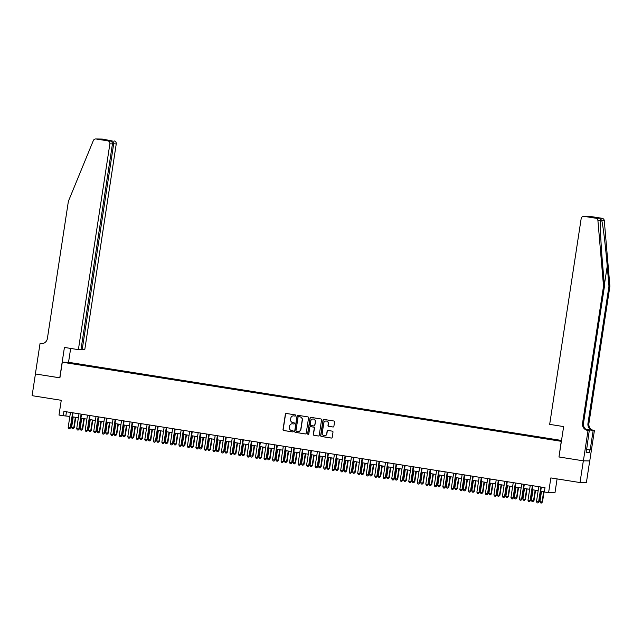 <?xml version="1.0" encoding="UTF-8"?>
<svg xmlns="http://www.w3.org/2000/svg" width="642" height="642" viewBox="0 0 642 642"><rect width="100%" height="100%" fill="white"/><g stroke="black" fill="none" stroke-linecap="round" stroke-linejoin="round"><path stroke-width="0.96" d="M295.705 415.567A0.602 0.594 -89.1 0 0 295.216 414.876L286.332 413.472A0.859 0.843 -89.1 0 0 285.369 414.186L283.018 429.53A0.859 0.843 -89.1 0 0 283.724 430.517L292.608 431.922A0.602 0.594 -89.1 0 0 293.282 431.416A0.602 0.594 -89.1 0 0 292.792 430.734L291.637 430.549A2.761 2.704 -89.1 0 1 289.382 427.395L289.574 426.119A2.761 2.704 -89.1 0 1 292.672 423.816L293.819 423.993A0.602 0.594 -89.1 0 0 294.493 423.495A0.602 0.594 -89.1 0 0 294.004 422.805L292.856 422.621A2.761 2.704 -89.1 0 1 290.593 419.467L290.794 418.191A2.761 2.704 -89.1 0 1 293.884 415.888L295.031 416.072A0.602 0.594 -89.1 0 0 295.705 415.567M561.509 440.524L557.047 439.898L561.485 440.645M332.925 427.01A0.859 0.843 -89.1 0 0 333.896 426.288L334.554 421.987A0.859 0.843 -89.1 0 0 333.848 421L323.985 419.435A0.859 0.843 -89.1 0 0 323.022 420.157L320.671 435.501A0.859 0.843 -89.1 0 0 321.377 436.488L331.24 438.053A0.859 0.843 -89.1 0 0 332.203 437.33L332.997 432.13A0.859 0.843 -89.1 0 0 332.299 431.143L328.078 430.477A0.859 0.843 -89.1 0 0 327.107 431.199L326.714 433.775A2.311 2.263 -89.1 0 1 324.443 435.725A2.311 2.263 -89.1 0 1 322.244 433.061L323.793 422.966A2.311 2.263 -89.1 0 1 326.056 421.016A2.311 2.263 -89.1 0 1 328.263 423.672L328.006 425.357A0.859 0.843 -89.1 0 0 328.704 426.344L333.102 427.01A0.859 0.843 -89.1 0 0 333.134 427.018L328.704 426.344M558.989 456.96L561.252 441.327L62.29 362.216L59.899 377.849L35.422 373.965L32.1 395.673L61.263 400.303L59 415.061L63.261 415.735L63.927 411.394L545.002 487.671L544.336 492.013L548.597 492.687L554.969 492.783L557.087 478.916M558.861 456.96L583.337 460.836L580.015 482.551L550.852 477.921L548.597 492.687M308.561 417.862A0.859 0.843 -89.1 0 0 307.855 416.883L297.992 415.318A0.859 0.843 -89.1 0 0 297.029 416.04L294.678 431.376A0.859 0.843 -89.1 0 0 295.384 432.363L305.247 433.928A0.859 0.843 -89.1 0 0 306.21 433.206L308.561 417.862M310.993 417.38L320.856 418.945A0.859 0.843 -89.1 0 1 321.554 419.924L319.21 435.268A0.859 0.843 -89.1 0 1 318.239 435.99L314.026 435.316A0.859 0.843 -89.1 0 1 313.32 434.337L314.267 428.11A0.859 0.843 -89.1 0 0 313.561 427.131L310.768 426.681A0.859 0.843 -89.1 0 0 309.797 427.403L308.81 433.88A0.602 0.594 -89.1 0 1 308.216 434.393A0.602 0.594 -89.1 0 1 307.638 433.695L310.022 418.094A0.859 0.843 -89.1 0 1 310.993 417.38M589.709 460.94L586.387 482.64L580.015 482.551M73.028 363.22L78.123 363.942L73.028 363.22M561.517 440.452L68.662 362.313L62.29 362.216M552.85 439.722L554.182 439.385L80.764 364.327L79.56 364.311L79.375 364.833M552.971 439.369L561.477 440.717M561.453 440.837L549.151 439.313L75.74 364.255L67.579 362.786L79.56 364.311M63.261 415.735L69.858 416.409M72.41 416.818L78.372 417.765M80.924 418.167L86.887 419.114M89.439 419.515L95.401 420.462M97.953 420.863L103.916 421.81M106.468 422.219L112.43 423.166M114.982 423.568L120.945 424.514M123.497 424.916L129.459 425.863M132.011 426.264L137.974 427.211M140.526 427.62L146.488 428.559M149.04 428.968L155.003 429.915M157.555 430.317L163.517 431.263M166.069 431.665L172.032 432.612M174.584 433.013L180.546 433.96M183.098 434.369L189.061 435.316M191.613 435.717L197.575 436.664M200.127 437.066L206.09 438.013M208.642 438.414L214.613 439.361M217.157 439.77L223.127 440.709M225.671 441.118L231.642 442.065M234.186 442.466L240.156 443.413M242.7 443.815L248.671 444.762M251.215 445.163L257.185 446.11M259.729 446.519L265.7 447.466M268.244 447.867L274.214 448.814M276.758 449.215L282.729 450.162M285.273 450.564L291.243 451.511M293.787 451.92L299.758 452.859M302.302 453.268L308.272 454.215M310.816 454.616L316.787 455.563M319.331 455.964L325.301 456.911M327.845 457.313L333.816 458.26M336.36 458.669L342.33 459.616M344.874 460.017L350.845 460.964M353.389 461.365L359.36 462.312M361.911 462.713L367.874 463.66M370.426 464.07L376.389 465.009M378.94 465.418L384.903 466.365M387.455 466.766L393.418 467.713M395.97 468.114L401.932 469.061M404.484 469.462L410.447 470.409M412.999 470.819L418.961 471.766M421.513 472.167L427.476 473.114M430.028 473.515L435.99 474.462M438.542 474.863L444.505 475.81M447.057 476.22L453.019 477.158M455.571 477.568L461.534 478.515M464.086 478.916L470.048 479.863M472.6 480.264L478.563 481.211M481.115 481.612L487.077 482.559M489.629 482.969L495.592 483.916M498.144 484.317L504.106 485.264M506.658 485.665L512.621 486.612M515.173 487.013L521.135 487.96M523.687 488.369L529.65 489.308M532.202 489.718L538.165 490.665M540.716 491.066L544.392 491.652M66.455 411.795L65.845 415.775M80.659 365.033L80.764 364.327M70.419 363.236L70.195 362.826M295.031 416.072L294.052 415.888A2.761 2.704 -89.1 0 0 293.595 415.856M292.383 423.784A2.761 2.704 -89.1 0 1 292.84 423.816L293.819 423.993M286.3 413.464A0.859 0.843 -89.1 0 0 285.538 414.194L283.194 429.53A0.859 0.843 -89.1 0 0 283.9 430.517L292.776 431.93M297.96 415.31A0.859 0.843 -89.1 0 0 297.198 416.04L294.855 431.384A0.859 0.843 -89.1 0 0 295.561 432.363L305.415 433.928A0.859 0.843 -89.1 0 0 305.448 433.936M298.819 416.65A0.602 0.594 -89.1 0 1 298.899 416.658L298.731 416.658A0.602 0.594 -89.1 0 0 298.057 417.164L295.994 430.63A0.602 0.594 -89.1 0 0 296.484 431.32L297.695 431.512A2.761 2.704 -89.1 0 0 300.793 429.209L302.197 419.996A2.761 2.704 -89.1 0 0 299.942 416.851L298.731 416.658A0.602 0.594 -89.1 0 1 298.819 416.65L298.65 416.65M298.161 431.544A2.761 2.704 -89.1 0 0 300.962 429.209L300.793 429.209M298.899 416.658L300.111 416.851A2.761 2.704 -89.1 0 1 302.374 420.004L300.962 429.209M318.239 435.99L318.416 435.99A0.859 0.843 -89.1 0 0 318.448 435.998L314.026 435.316M310.736 426.681A0.859 0.843 -89.1 0 1 310.937 426.689L313.737 427.131A0.859 0.843 -89.1 0 1 314.444 428.118L313.489 434.337A0.859 0.843 -89.1 0 0 314.195 435.324M310.961 417.372A0.859 0.843 -89.1 0 0 310.198 418.103L307.807 433.695A0.602 0.594 -89.1 0 0 308.296 434.385M315.254 421.658A2.311 2.263 -89.1 0 0 313.055 418.993A2.311 2.263 -89.1 0 0 310.784 420.943L310.238 424.506A0.859 0.843 -89.1 0 0 310.945 425.494L313.745 425.935A0.859 0.843 -89.1 0 0 314.716 425.213L315.431 421.658A2.311 2.263 -89.1 0 0 313.144 418.993M313.954 425.943A0.859 0.843 -89.1 0 0 314.885 425.213L314.716 425.213M315.431 421.658L314.885 425.213M326.144 421.016A2.311 2.263 -89.1 0 1 328.431 423.68L328.174 425.357A0.859 0.843 -89.1 0 0 328.881 426.344M324.531 435.725A2.311 2.263 -89.1 0 0 326.89 433.775L326.714 433.775M328.046 430.469A0.859 0.843 -89.1 0 0 327.284 431.199L326.89 433.775M323.953 419.435A0.859 0.843 -89.1 0 0 323.191 420.157L320.848 435.501A0.859 0.843 -89.1 0 0 321.546 436.488L331.408 438.053A0.859 0.843 -89.1 0 0 331.441 438.053M73.228 416.947L71.623 427.42L73.758 427.757L74.183 427.765L75.78 417.348M74.183 427.765L73.076 428.784L73.758 427.757L75.355 417.284M73.076 428.784L72.225 428.647L71.623 427.42M72.594 412.774L70.315 427.708L68.18 427.371L70.468 412.437M73.019 412.838L70.74 427.708L69.633 428.736L68.782 428.599L68.18 427.371M70.74 427.708L69.633 428.736M80.988 349.513L84.76 349.746L116.25 143.944L112.478 143.712M82.184 349.705L113.674 143.904C113.786 142.307 113.241 141.304 112.037 140.903L102.471 139.089L96.099 138.993A2.64 2.584 -89.1 0 0 93.323 140.582L68.381 201.307L47.388 338.511A6.155 6.035 90.9 0 1 40.502 343.639L40.029 343.566L35.382 373.957L59.907 377.833M59.77 377.825L64.425 347.434L78.388 349.649L109.878 143.848A2.64 2.584 -89.1 0 0 107.728 140.839L96.099 138.993M40.029 343.566L41.947 343.695M68.534 362.313L70.66 348.421M78.388 349.649L80.964 349.689L112.454 143.888L109.878 143.848M95.746 138.961L102.11 139.057A2.64 2.584 90.9 0 1 102.471 139.089M114.099 140.927A2.64 2.584 90.9 0 1 116.25 143.944M41.81 343.703A6.155 6.035 90.9 0 1 41.441 343.655L40.502 343.639M107.728 140.839L109.87 140.879L102.889 139.771M102.8 139.755L109.782 140.863C111.612 141.28 112.502 142.283 112.454 143.888M102.712 139.747L105.85 140.245M609.9 286.244L608.961 286.236L607.236 266.125C605.639 246.913 603.055 225.43 601.771 220.639C600.896 219.107 600.455 219.099 600.439 220.623C599.973 225.39 601.064 246.841 602.75 266.061L604.475 286.163L583.474 423.367A6.155 6.035 -89.1 0 0 588.505 430.389L587.566 430.381L588.032 430.453L583.385 460.844L558.989 456.976L563.636 426.585L549.672 424.37L581.171 218.569A2.64 2.584 -89.1 0 1 584.124 216.37L595.744 218.208L602.116 218.304A2.64 2.584 90.9 0 1 604.291 220.679L609.9 286.244L588.907 423.447A6.155 6.035 -89.1 0 0 593.938 430.477L594.404 430.549L589.749 460.94L583.385 460.844M600.487 219.861L600.439 220.623L597.919 220.583L603.528 286.155L582.535 423.359A6.155 6.035 -89.1 0 0 587.566 430.381M604.475 286.163L603.528 286.155M585.961 429.346L592.991 430.461A6.155 6.035 -89.1 0 1 587.96 423.439L608.961 286.236M590.488 216.466L590.134 216.434A2.64 2.584 90.9 0 1 590.488 216.466L602.116 218.304M586.387 449.376L590.183 449.978L586.379 449.416M586.315 449.882L586.178 452.53L589.508 452.578L589.902 449.978M586.579 449.93L589.284 430.469L588.032 430.453M594.404 430.549L586.042 429.402M590.183 449.978L593.152 430.525M587.807 430.236L589.284 430.469M597.919 220.583A2.64 2.584 -89.1 0 0 595.744 218.208M589.508 452.578L586.25 452.064M588 216.402L586.997 216.531M588.433 216.434L595.503 217.55L593.072 217.494M595.503 217.55L593.128 217.502M593.248 217.518L583.763 216.338M81.743 418.295L80.138 428.768L82.698 429.113L84.295 418.704M82.698 429.113L81.59 430.132L82.272 429.105L83.869 418.632M81.59 430.132L80.74 430.004L80.138 428.768M90.257 419.643L88.652 430.116L91.212 430.461L92.809 420.053M91.212 430.461L90.105 431.488L90.787 430.453L92.384 419.988M90.105 431.488L89.254 431.352L88.652 430.116M98.772 421L97.175 431.472L99.301 431.809L99.727 431.809L101.324 421.401M99.727 431.809L98.619 432.836L99.301 431.809L100.898 421.337M98.619 432.836L97.769 432.7L97.175 431.472M107.286 422.348L105.689 432.82L107.816 433.157L108.241 433.165L109.838 422.749M108.241 433.165L107.134 434.185L107.816 433.157L109.413 422.685M107.134 434.185L106.283 434.048L105.689 432.82M81.109 414.122L78.83 429.057L76.695 428.72L78.982 413.785M81.534 414.186L79.255 429.065L78.147 430.084L77.297 429.947L76.695 428.72M79.255 429.065L78.147 430.084M89.623 415.47L87.344 430.405L85.209 430.068L87.497 415.133M90.049 415.534L87.769 430.413L86.662 431.432L85.811 431.304L85.209 430.068M87.769 430.413L86.662 431.432M98.138 416.818L95.859 431.753L93.724 431.416L96.011 416.481M98.563 416.891L96.284 431.761L95.176 432.788L94.326 432.652L93.724 431.416M96.284 431.761L95.176 432.788M106.652 418.167L104.373 433.101L102.239 432.764L104.526 417.83M107.078 418.239L104.798 433.109L103.691 434.136L102.84 434L102.239 432.764M104.798 433.109L103.691 434.136M115.801 423.696L114.204 434.169L116.33 434.506L116.756 434.514L118.353 424.097M116.756 434.514L115.648 435.533L116.33 434.506L117.927 424.033M115.648 435.533L114.798 435.404L114.204 434.169M115.167 419.523L112.888 434.457L110.753 434.12L113.04 419.186M115.592 419.587L113.313 434.465L112.206 435.485L111.355 435.348L110.753 434.12M113.313 434.465L112.206 435.485M124.315 425.044L122.718 435.517L125.27 435.862L126.867 425.453M125.27 435.862L124.163 436.889L124.845 435.854L126.442 425.381M124.163 436.889L123.312 436.753L122.718 435.517M123.681 420.871L121.402 435.806L119.268 435.469L121.555 420.534M124.107 420.935L121.828 435.814L120.72 436.833L119.869 436.696L119.268 435.469M121.828 435.814L120.72 436.833M132.83 426.4L131.233 436.865L133.359 437.21L133.785 437.21L135.382 426.802M133.785 437.21L132.677 438.237L133.359 437.21L134.964 426.737M132.677 438.237L131.827 438.101L131.233 436.865M132.196 422.219L129.917 437.154L127.782 436.817L130.069 421.882M132.621 422.284L130.342 437.162L129.235 438.181L128.384 438.053L127.782 436.817M130.342 437.162L129.235 438.181M141.344 427.749L139.747 438.221L141.874 438.558L142.299 438.566L143.896 428.15M142.299 438.566L141.192 439.585L141.874 438.558L143.479 428.086M141.192 439.585L140.341 439.449L139.747 438.221M140.718 423.568L138.431 438.502L136.297 438.165L138.584 423.23M141.136 423.64L138.857 438.51L137.749 439.537L136.898 439.401L136.297 438.165M138.857 438.51L137.749 439.537M149.859 429.097L148.262 439.569L150.388 439.906L150.814 439.914L152.411 429.498M150.814 439.914L149.706 440.934L150.388 439.906L151.994 429.434M149.706 440.934L148.856 440.797L148.262 439.569M149.233 424.924L146.946 439.858L144.811 439.521L147.098 424.587M149.65 424.988L147.371 439.858L146.264 440.885L145.413 440.749L144.811 439.521M147.371 439.858L146.264 440.885M158.373 430.445L156.776 440.918L159.336 441.263L160.925 430.854M159.336 441.263L158.221 442.282L158.903 441.255L160.508 430.782M158.221 442.282L157.37 442.153L156.776 440.918M157.747 426.272L155.46 441.206L153.334 440.869L155.613 425.935M158.165 426.336L155.886 441.214L154.778 442.234L153.928 442.097L153.334 440.869M155.886 441.214L154.778 442.234M166.888 431.793L165.291 442.266L167.851 442.611L169.44 432.202M167.851 442.611L166.735 443.638L167.418 442.603L169.023 432.138M166.735 443.638L165.885 443.502L165.291 442.266M166.262 427.62L163.975 442.555L161.848 442.218L164.127 427.283M166.679 427.684L164.4 442.563L163.293 443.582L162.442 443.453L161.848 442.218M164.4 442.563L163.293 443.582M175.402 433.149L173.805 443.622L175.932 443.959L176.365 443.959L177.954 433.551M176.365 443.959L175.25 444.986L175.932 443.959L177.537 433.486M175.25 444.986L174.399 444.85L173.805 443.622M174.776 428.968L172.489 443.903L170.363 443.566L172.642 428.631M175.194 429.041L172.915 443.911L171.807 444.938L170.957 444.802L170.363 443.566M172.915 443.911L171.807 444.938M183.917 434.498L182.32 444.97L184.447 445.307L184.88 445.315L186.469 434.899M184.88 445.315L183.764 446.334L184.447 445.307L186.052 434.835M183.764 446.334L182.914 446.198L182.32 444.97M183.291 430.317L181.004 445.251L178.877 444.914L181.156 429.979M183.708 430.389L181.429 445.259L180.322 446.286L179.471 446.15L178.877 444.914M181.429 445.259L180.322 446.286M192.431 435.846L190.835 446.318L193.394 446.663L194.983 436.255M193.394 446.663L192.279 447.683L192.961 446.655L194.566 436.183M192.279 447.683L191.428 447.554L190.835 446.318M191.806 431.673L189.518 446.607L187.392 446.27L189.671 431.336M192.223 431.737L189.944 446.615L188.836 447.634L187.986 447.498L187.392 446.27M189.944 446.615L188.836 447.634M200.946 437.194L199.349 447.667L201.909 448.012L203.498 437.603M201.909 448.012L200.794 449.039L201.476 448.004L203.081 437.531M200.794 449.039L199.943 448.902L199.349 447.667M200.32 433.021L198.033 447.956L195.906 447.618L198.185 432.684M200.737 433.085L198.458 447.964L197.351 448.983L196.5 448.846L195.906 447.618M198.458 447.964L197.351 448.983M209.461 438.55L207.864 449.015L209.99 449.36L210.424 449.36L212.012 438.951M210.424 449.36L209.308 450.387L209.99 449.36L211.595 438.887M209.308 450.387L208.457 450.251L207.864 449.015M208.835 434.369L206.547 449.304L204.421 448.967L206.7 434.032M209.252 434.433L206.973 449.312L205.865 450.331L205.015 450.202L204.421 448.967M206.973 449.312L205.865 450.331M217.975 439.898L216.378 450.371L218.505 450.708L218.938 450.716L220.527 440.3M218.938 450.716L217.823 451.735L218.505 450.708L220.11 440.235M217.823 451.735L216.972 451.599L216.378 450.371M217.349 435.717L215.062 450.652L212.935 450.315L215.214 435.38M217.766 435.79L215.495 450.66L214.38 451.687L213.529 451.551L212.935 450.315M215.495 450.66L214.38 451.687M226.49 441.247L224.893 451.719L227.019 452.056L227.453 452.064L229.042 441.648M227.453 452.064L226.337 453.083L227.019 452.056L228.624 441.584M226.337 453.083L225.486 452.947L224.893 451.719M225.864 437.074L223.577 452.008L221.45 451.671L223.729 436.737M226.281 437.138L224.01 452.008L222.894 453.035L222.044 452.899L221.45 451.671M224.01 452.008L222.894 453.035M235.004 442.595L233.407 453.067L235.967 453.413L237.556 443.004M235.967 453.413L234.852 454.432L235.534 453.404L237.139 442.932M234.852 454.432L234.001 454.303L233.407 453.067M234.378 438.422L232.091 453.356L229.964 453.019L232.243 438.085M234.795 438.486L232.524 453.364L231.409 454.384L230.558 454.247L229.964 453.019M232.524 453.364L231.409 454.384M243.519 443.943L241.922 454.416L244.482 454.761L246.071 444.352M244.482 454.761L243.366 455.788L244.048 454.753L245.653 444.288M243.366 455.788L242.515 455.651L241.922 454.416M242.893 439.77L240.606 454.705L238.479 454.367L240.758 439.433M243.31 439.834L241.039 454.713L239.923 455.732L239.073 455.603L238.479 454.367M241.039 454.713L239.923 455.732M252.033 445.299L250.436 455.772L252.563 456.109L252.996 456.109L254.585 445.7M252.996 456.109L251.881 457.136L252.563 456.109L254.168 445.636M251.881 457.136L251.03 457L250.436 455.772M251.407 441.118L249.12 456.053L246.993 455.716L249.273 440.781M251.825 441.19L249.553 456.061L248.438 457.088L247.587 456.952L246.993 455.716M249.553 456.061L248.438 457.088M260.548 446.647L258.951 457.12L261.077 457.457L261.511 457.465L263.1 447.049M261.511 457.465L260.395 458.484L261.077 457.457L262.682 446.984M260.395 458.484L259.545 458.348L258.951 457.12M259.922 442.466L257.635 457.401L255.508 457.064L257.787 442.129M260.339 442.539L258.068 457.409L256.952 458.436L256.102 458.3L255.508 457.064M258.068 457.409L256.952 458.436M269.062 447.996L267.465 458.468L270.025 458.813L271.614 448.405M270.025 458.813L268.91 459.832L269.592 458.805L271.197 448.333M268.91 459.832L268.059 459.704L267.465 458.468M268.436 443.823L266.149 458.757L264.022 458.42L266.302 443.486M268.854 443.887L266.582 458.765L265.467 459.784L264.616 459.648L264.022 458.42M266.582 458.765L265.467 459.784M277.585 449.344L275.98 459.816L278.54 460.162L280.129 449.753M278.54 460.162L277.424 461.189L278.106 460.153L279.711 449.681M277.424 461.189L276.574 461.052L275.98 459.816M276.951 445.171L274.664 460.105L272.537 459.768L274.824 444.834M277.368 445.235L275.097 460.113L273.982 461.133L273.131 460.996L272.537 459.768M275.097 460.113L273.982 461.133M286.099 450.7L284.494 461.165L286.621 461.51L287.054 461.51L288.643 451.101M287.054 461.51L285.939 462.537L286.621 461.51L288.226 451.037M285.939 462.537L285.088 462.401L284.494 461.165M294.614 452.048L293.009 462.521L295.135 462.858L295.569 462.866L297.158 452.449M295.569 462.866L294.453 463.885L295.135 462.858L296.74 452.385M294.453 463.885L293.603 463.749L293.009 462.521M303.128 453.396L301.523 463.869L303.65 464.206L304.083 464.214L305.672 453.798M304.083 464.214L302.968 465.233L303.65 464.206L305.255 453.733M302.968 465.233L302.117 465.097L301.523 463.869M285.465 446.519L283.178 461.454L281.052 461.117L283.339 446.182M285.883 446.583L283.612 461.462L282.496 462.481L281.645 462.352L281.052 461.117M283.612 461.462L282.496 462.481M293.98 447.867L291.693 462.802L289.566 462.465L291.853 447.53M294.397 447.939L292.126 462.81L291.011 463.837L290.16 463.701L289.566 462.465M292.126 462.81L291.011 463.837M302.494 449.223L300.207 464.158L298.081 463.821L300.368 448.886M302.912 449.288L300.641 464.158L299.525 465.185L298.674 465.049L298.081 463.821M300.641 464.158L299.525 465.185M311.643 454.745L310.038 465.217L312.598 465.562L314.187 455.154M312.598 465.562L311.482 466.59L312.164 465.554L313.769 455.082M311.482 466.59L310.632 466.453L310.038 465.217M311.009 450.572L308.722 465.506L306.595 465.169L308.882 450.235M311.426 450.636L309.155 465.514L308.04 466.533L307.189 466.397L306.595 465.169M309.155 465.514L308.04 466.533M320.157 456.093L318.552 466.565L321.112 466.911L322.701 456.502M321.112 466.911L319.997 467.938L320.679 466.903L322.284 456.438M319.997 467.938L319.146 467.801L318.552 466.565M319.523 451.92L317.236 466.854L315.11 466.517L317.397 451.583M319.941 451.984L317.67 466.862L316.554 467.882L315.703 467.753L315.11 466.517M317.67 466.862L316.554 467.882M328.672 457.449L327.067 467.922L329.194 468.259L329.627 468.259L331.216 457.85M329.627 468.259L328.511 469.286L329.194 468.259L330.799 457.786M328.511 469.286L327.661 469.15L327.067 467.922M328.038 453.268L325.751 468.203L323.624 467.866L325.911 452.931M328.455 453.34L326.184 468.211L325.069 469.238L324.218 469.101L323.624 467.866M326.184 468.211L325.069 469.238M337.186 458.797L335.581 469.27L337.708 469.607L338.141 469.615L339.73 459.199M338.141 469.615L337.026 470.634L337.708 469.607L339.313 459.134M337.026 470.634L336.175 470.498L335.581 469.27M336.552 454.616L334.265 469.551L332.139 469.214L334.426 454.279M336.97 454.688L334.699 469.559L333.583 470.586L332.733 470.45L332.139 469.214M334.699 469.559L333.583 470.586M345.701 460.145L344.096 470.618L346.656 470.963L348.245 460.555M346.656 470.963L345.54 471.982L346.223 470.955L347.828 460.483M345.54 471.982L344.69 471.854L344.096 470.618M345.067 455.972L342.78 470.907L340.653 470.57L342.94 455.635M345.484 456.037L343.213 470.915L342.098 471.934L341.247 471.798L340.653 470.57M343.213 470.915L342.098 471.934M354.215 461.494L352.61 471.966L355.17 472.311L356.759 461.903M355.17 472.311L354.055 473.339L354.737 472.303L356.342 461.831M354.055 473.339L353.204 473.202L352.61 471.966M353.582 457.321L351.294 472.255L349.168 471.918L351.455 456.984M353.999 457.385L351.728 472.263L350.612 473.282L349.762 473.146L349.168 471.918M351.728 472.263L350.612 473.282M362.73 462.85L361.125 473.314L363.252 473.66L363.685 473.66L365.274 463.251M363.685 473.66L362.57 474.687L363.252 473.66L364.857 463.187M362.57 474.687L361.719 474.55L361.125 473.314M362.096 458.669L359.809 473.603L357.682 473.266L359.969 458.332M362.513 458.733L360.242 473.611L359.127 474.631L358.276 474.502L357.682 473.266M360.242 473.611L359.127 474.631M371.245 464.198L369.64 474.671L371.766 475.008L372.2 475.016L373.788 464.599M372.2 475.016L371.084 476.035L371.766 475.008L373.371 464.535M371.084 476.035L370.233 475.899L369.64 474.671M370.611 460.017L368.323 474.952L366.197 474.615L368.484 459.68M371.028 460.089L368.757 474.96L367.641 475.987L366.791 475.85L366.197 474.615M368.757 474.96L367.641 475.987M379.759 465.546L378.154 476.019L380.281 476.356L380.714 476.364L382.303 465.948M380.714 476.364L379.599 477.383L380.281 476.356L381.886 465.883M379.599 477.383L378.748 477.247L378.154 476.019M379.125 461.373L376.838 476.308L374.711 475.971L376.998 461.036M379.542 461.438L377.271 476.308L376.156 477.335L375.305 477.199L374.711 475.971M377.271 476.308L376.156 477.335M388.274 466.894L386.669 477.367L389.229 477.712L390.817 467.304M389.229 477.712L388.113 478.739L388.795 477.704L390.4 467.232M388.113 478.739L387.262 478.603L386.669 477.367M387.64 462.721L385.352 477.656L383.226 477.319L385.513 462.384M388.057 462.786L385.786 477.664L384.67 478.683L383.82 478.547L383.226 477.319M385.786 477.664L384.67 478.683M396.788 468.243L395.183 478.715L397.743 479.06L399.332 468.652M397.743 479.06L396.628 480.088L397.31 479.052L398.915 468.588M396.628 480.088L395.777 479.951L395.183 478.715M396.154 464.07L393.867 479.004L391.74 478.667L394.027 463.733M396.571 464.134L394.3 479.012L393.185 480.031L392.334 479.903L391.74 478.667M394.3 479.012L393.185 480.031M405.303 469.599L403.698 480.072L405.824 480.409L406.258 480.409L407.847 470M406.258 480.409L405.142 481.436L405.824 480.409L407.429 469.936M405.142 481.436L404.291 481.299L403.698 480.072M404.669 465.418L402.382 480.352L400.255 480.015L402.542 465.081M405.086 465.49L402.815 480.36L401.699 481.388L400.849 481.251L400.255 480.015M402.815 480.36L401.699 481.388M413.817 470.947L412.212 481.42L414.339 481.757L414.772 481.765L416.369 471.348M414.772 481.765L413.657 482.784L414.339 481.757L415.944 471.284M413.657 482.784L412.806 482.648L412.212 481.42M413.183 466.766L410.896 481.701L408.769 481.364L411.057 466.429M413.6 466.838L411.329 481.709L410.214 482.736L409.363 482.599L408.769 481.364M411.329 481.709L410.214 482.736M422.332 472.295L420.727 482.768L423.287 483.113L424.884 472.705M423.287 483.113L422.171 484.132L422.853 483.105L424.458 472.632M422.171 484.132L421.321 484.004L420.727 482.768M421.698 468.122L419.411 483.057L417.284 482.72L419.571 467.785M422.123 468.187L419.844 483.065L418.728 484.084L417.878 483.948L417.284 482.72M419.844 483.065L418.728 484.084M430.846 473.644L429.241 484.116L431.801 484.461L433.398 474.053M431.801 484.461L430.686 485.488L431.368 484.453L432.973 473.981M430.686 485.488L429.835 485.352L429.241 484.116M430.212 469.471L427.925 484.405L425.798 484.068L428.086 469.133M430.638 469.535L428.358 484.413L427.243 485.432L426.392 485.296L425.798 484.068M428.358 484.413L427.243 485.432M439.361 475L437.756 485.464L439.882 485.809L440.316 485.809L441.913 475.401M440.316 485.809L439.2 486.837L439.882 485.809L441.487 475.337M439.2 486.837L438.35 486.7L437.756 485.464M438.727 470.819L436.44 485.753L434.313 485.416L436.6 470.482M439.152 470.883L436.873 485.761L435.757 486.78L434.907 486.652L434.313 485.416M436.873 485.761L435.757 486.78M447.875 476.348L446.27 486.821L448.397 487.158L448.83 487.166L450.427 476.749M448.83 487.166L447.715 488.185L448.397 487.158L450.002 476.685M447.715 488.185L446.864 488.048L446.27 486.821M447.241 472.167L444.954 487.101L442.828 486.764L445.115 471.83M447.667 472.239L445.387 487.109L444.272 488.137L443.421 488L442.828 486.764M445.387 487.109L444.272 488.137M456.39 477.696L454.785 488.169L456.911 488.506L457.345 488.514L458.942 478.097M457.345 488.514L456.229 489.533L456.911 488.506L458.516 478.033M456.229 489.533L455.379 489.397L454.785 488.169M455.756 473.523L453.469 488.458L451.342 488.121L453.629 473.186M456.181 473.587L453.902 488.458L452.787 489.485L451.936 489.348L451.342 488.121M453.902 488.458L452.787 489.485M464.904 479.044L463.299 489.517L465.859 489.862L467.456 479.454M465.859 489.862L464.744 490.889L465.426 489.854L467.031 479.381M464.744 490.889L463.893 490.753L463.299 489.517M464.27 474.871L461.983 489.806L459.857 489.469L462.144 474.534M464.696 474.936L462.417 489.814L461.301 490.833L460.45 490.697L459.857 489.469M462.417 489.814L461.301 490.833M473.419 480.393L471.814 490.865L474.374 491.21L475.971 480.802M474.374 491.21L473.258 492.237L473.94 491.202L475.545 480.738M473.258 492.237L472.408 492.101L471.814 490.865M472.785 476.22L470.498 491.154L468.371 490.817L470.658 475.882M473.21 476.284L470.931 491.162L469.816 492.181L468.965 492.053L468.371 490.817M470.931 491.162L469.816 492.181M481.933 481.749L480.328 492.221L482.455 492.558L482.888 492.558L484.485 482.15M482.888 492.558L481.773 493.586L482.455 492.558L484.06 482.086M481.773 493.586L480.922 493.449L480.328 492.221M481.299 477.568L479.012 492.502L476.886 492.165L479.173 477.231M481.725 477.64L479.446 492.51L478.33 493.538L477.479 493.401L476.886 492.165M479.446 492.51L478.33 493.538M490.448 483.097L488.843 493.57L490.969 493.907L491.403 493.915L493 483.498M491.403 493.915L490.287 494.934L490.969 493.907L492.574 483.434M490.287 494.934L489.437 494.797L488.843 493.57M489.814 478.916L487.527 493.85L485.4 493.513L487.687 478.579M490.239 478.988L487.96 493.858L486.845 494.886L485.994 494.749L485.4 493.513M487.96 493.858L486.845 494.886M498.962 484.445L497.357 494.918L499.917 495.263L501.514 484.854M499.917 495.263L498.802 496.282L499.484 495.255L501.089 484.782M498.802 496.282L497.951 496.154L497.357 494.918M498.328 480.272L496.041 495.207L493.915 494.87L496.202 479.935M498.754 480.336L496.475 495.215L495.359 496.234L494.509 496.097L493.915 494.87M496.475 495.215L495.359 496.234M507.477 485.793L505.872 496.266L508.432 496.611L510.029 486.203M508.432 496.611L507.316 497.638L508.007 496.603L509.604 486.13M507.316 497.638L506.466 497.502L505.872 496.266M506.843 481.62L504.556 496.555L502.429 496.218L504.716 481.283M507.268 481.685L504.989 496.563L503.874 497.582L503.023 497.446L502.429 496.218M504.989 496.563L503.874 497.582M515.991 487.15L514.386 497.614L516.521 497.959L516.946 497.959L518.543 487.551M516.946 497.959L515.839 498.986L516.521 497.959L518.118 487.487M515.839 498.986L514.98 498.85L514.386 497.614M515.357 482.969L513.07 497.903L510.944 497.566L513.231 482.632M515.783 483.033L513.504 497.911L512.388 498.93L511.538 498.802L510.944 497.566M513.504 497.911L512.388 498.93M524.506 488.498L522.901 498.97L525.036 499.307L525.461 499.316L527.058 488.899M525.461 499.316L524.353 500.335L525.036 499.307L526.633 488.835M524.353 500.335L523.495 500.198L522.901 498.97M523.872 484.317L521.585 499.251L519.458 498.914L521.745 483.98M524.297 484.389L522.018 499.259L520.903 500.287L520.052 500.15L519.458 498.914M522.018 499.259L520.903 500.287M533.021 489.846L531.416 500.319L533.55 500.656L533.975 500.664L535.572 490.247M533.975 500.664L532.868 501.683L533.55 500.656L535.147 490.183M532.868 501.683L532.009 501.546L531.416 500.319M532.387 485.673L530.099 500.608L527.973 500.27L530.26 485.336M532.812 485.737L530.533 500.608L529.417 501.635L528.567 501.498L527.973 500.27M530.533 500.608L529.417 501.635M541.535 491.194L539.93 501.667L542.49 502.012L544.087 491.603M542.49 502.012L541.383 503.039L542.065 502.004L543.662 491.531M541.383 503.039L540.524 502.903L539.93 501.667M540.901 487.021L538.614 501.956L536.487 501.619L538.774 486.684M541.326 487.085L539.047 501.964L537.932 502.983L537.081 502.846L536.487 501.619M539.047 501.964L537.932 502.983M104.975 139.779L112.037 140.903M607.236 266.125L604.363 284.904M583.474 423.367L582.535 423.359M587.96 423.439L588.907 423.447M586.178 216.402L584.124 216.37M604.291 220.679L601.771 220.639M592.991 430.461L593.938 430.477M586.122 216.386L593.184 217.51"/></g></svg>
